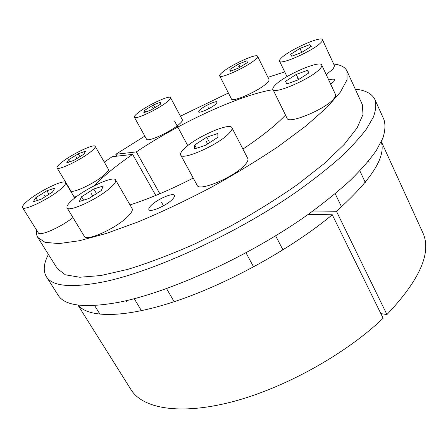 <?xml version="1.0" encoding="UTF-8"?>
<svg xmlns="http://www.w3.org/2000/svg" width="448" height="448" viewBox="0 0 448 448"><rect width="100%" height="100%" fill="white"/><g stroke="black" fill="none" stroke-linecap="round" stroke-linejoin="round"><path stroke-width="0.67" d="M172.346 199.399C166.494 205.61 149.929 212.817 148.904 209.647C148.467 208.751 149.206 207.351 151.127 205.447C157.147 199.27 173.225 192.282 174.378 195.395C174.804 196.241 174.126 197.579 172.346 199.399M104.278 162.12L112.196 156.699L132.647 154.398L155.798 195.451M144.822 136.097L115.786 154.302L136.349 151.894C179.586 122.886 239.165 95.178 273.039 89.656M285.505 115.063C276.08 125.054 261.884 136.394 242.922 149.083M193.234 178.08C169.887 189.991 148.814 198.934 130.01 204.915M94.427 185.651C103.594 175.969 116.334 165.547 132.647 154.398M36.618 230.166C36.159 232.988 36.551 235.418 37.8 237.451L45.074 242.34L58.974 243.589L79.548 240.71L106.333 233.442L138.27 221.833C161.633 212.061 185.69 200.698 210.448 187.746C234.892 174.21 257.622 160.373 278.639 146.25L305.911 125.978L326.726 107.621L340.452 92.025L347.06 79.733L346.987 70.974C345.05 67.049 340.614 64.742 333.682 64.047M284.726 71.893L267.921 77.347M228.402 93.005L180.438 116.161M74.094 196.879L76.429 196.722M215.914 104.009C211.854 107.867 198.946 113.702 198.57 111.866L199.909 109.827C204.058 105.969 216.698 100.251 217.162 102.054L215.914 104.009M328.714 79.979C332.108 78.971 334.068 78.876 334.594 79.705L333.788 81.592L330.68 84.202M115.786 154.302L116.85 156.173M136.349 151.894L159.863 193.754M346.987 70.974L362.326 104.58L362.998 114.531L357.084 127.943L344.131 144.508L324.145 163.626L297.707 184.386C277.239 198.682 254.996 212.52 230.989 225.887L194.734 243.981C170.71 254.593 148.372 263.06 127.725 269.388L100.761 275.548L79.8 277.245L65.352 274.798L57.411 268.755L37.8 237.451M381.338 141.669L422.766 232.607C431.928 252.347 419.989 279.664 386.943 314.552L380.85 313.594M78.092 305.071C88.43 317.979 124.23 318.5 176.546 300.916C228.749 283.377 291.889 248.382 332.27 214.771L383.141 318.254C345.369 354.418 283.595 388.595 231.465 402.007C179.211 415.464 142.425 408.335 131.023 389.693L77.907 305.049M312.9 211.014L336.437 211.266C371.207 180.169 386.148 157.024 381.259 141.831M308.213 214.379L332.27 214.771M336.437 211.266L386.943 314.552M46.295 276.528L57.977 294.958C64.378 305.771 84.202 308.302 117.449 302.534C168.213 293.098 249.514 256.189 307.748 214.71C323.775 203.022 337.898 191.626 350.118 180.51C361.088 169.736 369.807 159.746 376.281 150.545L382.878 138.135C385.224 130.81 385.56 124.589 383.886 119.47L374.931 99.574C376.432 104.322 375.906 110.18 373.346 117.146L366.414 129.063C359.699 137.962 350.728 147.683 339.5 158.234C327.018 169.142 312.631 180.398 296.341 192.002C237.182 233.218 155.266 270.962 104.726 281.635C71.641 288.226 52.164 286.524 46.295 276.528C42.969 270.799 43.68 263.43 48.423 254.408M355.292 89.174C365.439 90.177 371.98 93.649 374.931 99.574M333.827 98.734C335.373 96.908 335.927 95.502 335.49 94.522L321.765 65.055C320.264 59.758 284.57 75.27 275.274 85.03C273.286 86.996 272.496 88.452 272.91 89.398L287.09 118.294C288.288 124.617 325.685 109.155 333.827 98.734M272.91 89.398C273.7 94.937 311.293 78.697 319.889 68.897C321.513 67.172 322.14 65.895 321.765 65.055M308.997 72.834L307.423 70.353L296.234 74.424L285.527 81.323L286.731 83.978L298.077 79.906L308.997 72.834M307.423 70.353L308.694 73.035M285.527 81.323L286.804 83.955M296.234 74.424L298.67 79.526M244.888 164.926C247.498 162.047 248.455 159.886 247.755 158.446L231.907 127.73C229.981 122.097 196.146 136.993 184.576 148.327C181.339 151.374 180.04 153.591 180.678 154.986L197.165 185.304C198.946 192.007 234.567 176.977 244.888 164.926M180.678 154.986C181.978 160.854 217.823 145.118 228.693 133.694C231.431 130.95 232.501 128.962 231.907 127.73M217.902 137.273L217.818 133.465L206.746 137.178L194.695 144.973L194.359 148.966L205.57 145.292L217.902 137.273M194.695 144.973L196.465 148.277M206.746 137.178L209.636 142.649M127.49 216.815C131.426 212.974 132.972 210.23 132.132 208.589L115.606 179.973C113.831 175.347 85.618 188.367 72.94 199.5C68.314 203.482 66.36 206.265 67.082 207.844L84.353 236.354C86.145 241.875 115.853 228.525 127.49 216.815M67.082 207.844C68.432 212.671 98.347 198.834 110.51 187.622C114.615 183.932 116.312 181.384 115.606 179.973M101.332 190.523L103.225 185.976L93.772 189.006L81.57 196.773L79.318 201.482L88.838 198.514L101.332 190.523M81.57 196.773L83.586 200.15M93.772 189.006L96.488 193.62M72.962 217.549C60.866 227.276 39.586 236.589 38.293 232.842L22.529 207.62C21.958 206.31 23.985 203.79 28.61 200.06C40.359 190.456 64.238 179.099 65.531 182.599L74.766 198.005M22.529 207.62C23.514 211.277 48.692 199.27 60.088 189.622C64.294 186.116 66.108 183.781 65.531 182.599M52.427 192.158L54.83 188.121L46.894 190.781L35.868 197.652L33.191 201.824L41.16 199.209L52.427 192.158M35.868 197.652L37.554 200.39M46.894 190.781L49.034 194.281M104.294 174.888C107.503 172.105 108.858 170.201 108.354 169.176L95.178 146.373C94.248 143.45 72.072 154.028 61.908 162.17C58.274 165.032 56.666 166.942 57.075 167.905L70.706 190.641C71.641 194.146 94.746 183.366 104.294 174.888M57.075 167.905C57.73 170.968 80.954 159.874 90.832 151.715C94.142 149.033 95.592 147.252 95.178 146.373M83.81 154.252L85.523 151.172L78.238 153.826L68.594 159.757L66.657 162.943L73.982 160.311L83.81 154.252M68.594 159.757L69.815 161.812M78.238 153.826L79.906 156.66M179.502 123.978C181.782 121.946 182.734 120.534 182.353 119.745L170.531 97.636C169.77 94.769 146.686 105.638 137.799 112.969C135.184 115.069 134.042 116.491 134.361 117.23L146.524 139.171C147.235 142.61 171.203 131.622 179.502 123.978M134.361 117.23C134.814 120.232 158.889 108.909 167.474 101.578C169.826 99.63 170.845 98.314 170.531 97.636M160.278 104.339L160.944 102.049L153.479 104.927L144.67 110.331L143.802 112.722L151.323 109.85L160.278 104.339M144.67 110.331L145.606 112.034M153.479 104.927L154.941 107.621M267.047 82.958C268.671 81.385 269.321 80.254 269.007 79.559L257.589 56.269C256.81 52.998 230.289 65.184 222.146 72.458C220.226 74.105 219.402 75.253 219.682 75.908L231.403 98.896C232.047 102.827 259.582 90.597 267.047 82.958M219.682 75.908C220.058 79.341 247.705 66.674 255.466 59.41C257.146 57.91 257.858 56.862 257.589 56.269M247.386 62.574L246.943 60.749L238.571 64.042L229.858 69.44L230.076 71.372L238.532 68.079L247.386 62.574M229.858 69.44L230.709 71.126M238.571 64.042L240.1 67.105M326.2 74.57L333.015 69.126L334.51 65.85L322.47 39.715C321.457 35.549 289.677 49.711 281.574 57.781C279.922 59.332 279.244 60.452 279.546 61.152L287.006 76.619M279.546 61.152C279.989 65.526 313.242 50.786 320.813 42.717C322.196 41.339 322.745 40.342 322.47 39.715M311.27 46.379L309.859 44.582L300.009 48.378L290.629 54.303L291.754 56.235L301.728 52.433L311.27 46.379M309.859 44.582L310.828 46.659M300.009 48.378L301.874 52.338M207.85 106.938L208.762 108.69M161.622 202.457L163.492 205.772M297.142 77.123L298.379 79.71M206.17 141.165L207.642 143.948M91.347 193.682L92.73 196.022M44.072 194.93L45.158 196.706M76.138 157.024L76.983 158.463M152.415 107.358L153.154 108.724M238.549 66.035L239.327 67.586M300.854 50.378L301.801 52.382M187.762 145.611L174.72 121.386M359.839 170.839L365.271 182.386M335.177 193.715L341.533 206.808M275.626 235.816L282.974 249.906M246.008 252.829L253.596 266.93M166.55 288.624L174.177 301.706M134.243 298.693L141.462 310.722M125.86 300.754L126.588 301.958M94.59 305.536L100.016 314.289M368.575 160.966L369.163 162.238"/></g></svg>
